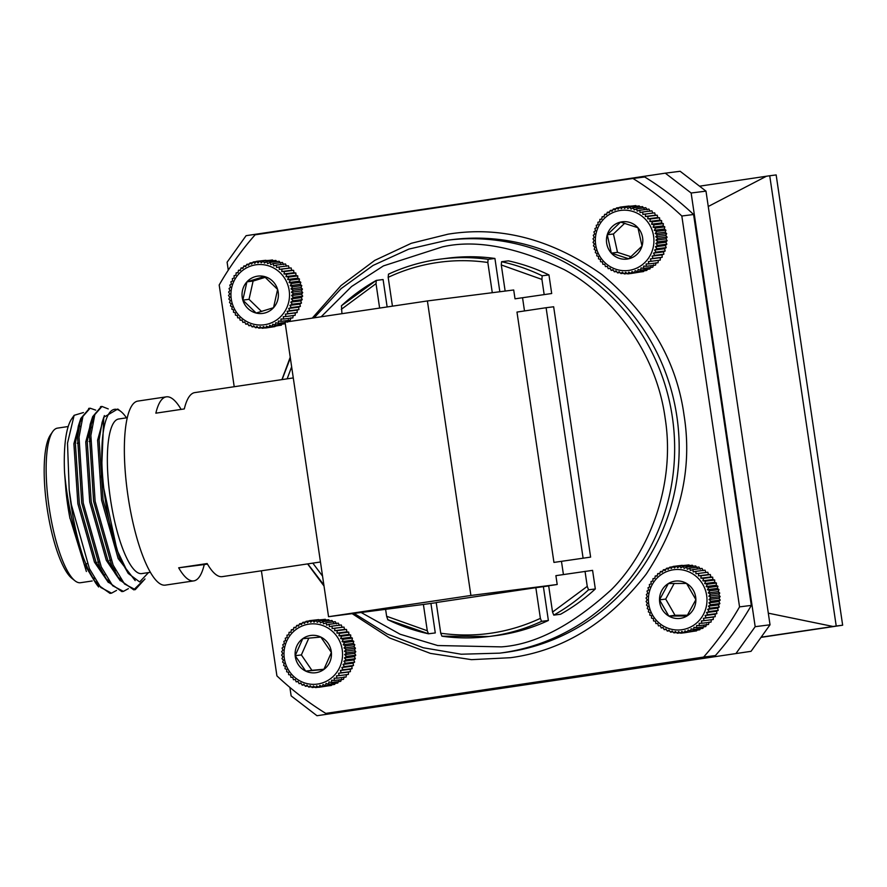 <?xml version="1.0" encoding="UTF-8"?>
<svg xmlns="http://www.w3.org/2000/svg" width="887" height="887" viewBox="0 0 887 887"><rect width="100%" height="100%" fill="white"/><g stroke="black" fill="none" stroke-linecap="round" stroke-linejoin="round"><path stroke-width="1.33" d="M631.101 273.495L628.794 272.121L627.719 273.895L625.568 272.32L624.315 273.917L622.33 272.176L620.922 273.573L619.126 271.677L617.574 272.874L615.988 270.834L614.325 271.81L612.95 269.659L611.187 270.402L610.045 268.173L608.205 268.672L607.296 266.366L605.422 266.621L604.757 264.282L602.85 264.293L602.428 261.942L600.532 261.687L600.344 259.359L598.481 258.86L598.548 256.565L596.74 255.822L597.029 253.604L595.299 252.618L595.82 250.489L594.19 249.28L594.933 247.262L593.436 245.843L594.368 243.969L593.026 242.351L594.146 240.632L592.971 238.825L594.268 237.295L593.27 235.321L594.722 233.98L593.924 231.873L595.51 230.742L594.922 228.524L596.618 227.615L596.252 225.298L598.038 224.622L597.916 222.238L599.756 221.805L599.867 219.366L601.752 219.189L602.107 216.738L604.003 216.805L604.601 214.366L606.486 214.687L607.318 212.27L609.169 212.847L610.245 210.485L612.03 211.306L613.338 209.033L615.035 210.075L616.554 207.913L618.139 209.188L619.88 207.159L621.332 208.633L623.262 206.76L624.559 208.434L626.665 206.738L627.796 208.589L630.058 207.07L631.001 209.088L633.396 207.78L634.138 209.92L636.655 208.844L637.176 211.095L639.793 210.252L640.081 212.592L642.765 211.982L642.831 214.388L645.559 214.033L645.37 216.472L648.12 216.361L647.698 218.823L650.448 218.967L649.772 221.406L652.488 221.794L651.579 224.189L654.24 224.832L653.098 227.161L655.681 228.037L654.307 230.276L656.779 231.374L655.194 233.492L657.544 234.811L655.748 236.796L657.954 238.304L655.981 240.133L658.01 241.818L655.859 243.47L657.711 245.322L655.404 246.774L657.056 248.77L654.617 250.012L656.058 252.13L653.508 253.15L654.717 255.356L652.089 256.132L653.065 258.416L650.371 258.949L651.113 261.277L648.375 261.565L648.874 263.916L646.124 263.949L646.379 266.288L643.64 266.078L643.652 268.384L640.957 267.918L640.736 270.169L638.097 269.46L637.642 271.622L635.092 270.679L634.427 272.741L631.976 271.577L631.101 273.495L640.558 271.954M634.427 272.741L643.552 271.577L644.106 270.801M637.642 271.622L646.778 270.457L647.443 269.315M640.736 270.169L649.861 269.005L650.936 266.654M643.652 268.384L652.788 267.22L653.619 264.803M646.379 266.288L655.515 265.135L656.103 262.685M648.874 263.916L657.999 262.752L658.354 260.301M651.113 261.277L660.238 260.124L660.349 257.685L662.201 257.263L662.068 254.868L663.853 254.192L663.487 251.875L665.195 250.966L664.607 248.748L666.192 247.617L665.394 245.511L666.847 244.169L665.849 242.206L667.146 240.665L665.96 238.858L667.091 237.139L665.738 235.521L666.68 233.647L665.183 232.228L665.915 230.21L664.296 229.001L664.806 226.872L663.088 225.897L663.376 223.668L661.569 222.925L661.624 220.63L659.762 220.131L659.573 217.803L657.688 217.548L657.256 215.208L655.36 215.208L654.684 212.869L645.559 214.033M652.81 213.124L651.901 210.829L642.765 211.982M650.071 211.328L648.918 209.088L639.793 210.252M647.166 209.831L645.791 207.68L636.655 208.844M644.117 208.656L642.532 206.616L633.396 207.78M640.148 206.926L639.194 205.917L630.058 207.07M636.567 206.25L635.802 205.573L626.665 206.738M632.863 205.95L623.262 206.76M629.06 206.028L619.88 207.159M604.69 218.102A30.28 29.271 -97.2 0 0 616.044 269.293A30.28 29.271 -97.2 0 0 653.187 233.913A30.28 29.271 -97.2 0 0 604.69 218.102M607.251 234.767A18.804 18.172 -97.2 0 0 611.32 253.117A18.804 18.172 -97.2 0 0 628.706 258.782A18.804 18.172 -97.2 0 0 642.022 246.098A18.804 18.172 -97.2 0 0 637.953 227.748A18.804 18.172 -97.2 0 0 620.567 222.083A18.804 18.172 -97.2 0 0 607.251 234.767L611.32 253.117L628.706 258.782L642.022 246.098L637.953 227.748L620.567 222.083L607.251 234.767L613.438 233.98L617.507 252.329L631.112 256.764M624.714 223.247L613.438 233.98M617.507 252.329L611.32 253.117M605.422 266.621L607.307 266.388M608.205 268.672L610.167 268.417M611.187 270.402L613.25 270.147M614.325 271.81L616.532 271.533M617.574 272.874L619.969 272.564M620.922 273.573L623.539 273.24M624.315 273.917L627.242 273.551M627.719 273.895L631.056 273.462M650.371 258.949L660.349 257.685M653.065 258.416L662.201 257.263M652.089 256.132L662.068 254.868M654.717 255.356L663.853 254.192M653.508 253.15L663.487 251.875M656.058 252.13L665.195 250.966M654.617 250.012L664.607 248.748M657.056 248.77L666.192 247.617M655.404 246.774L665.394 245.511M657.711 245.322L666.847 244.169M655.859 243.47L665.849 242.206M658.01 241.818L667.146 240.665M655.981 240.133L665.96 238.858M657.954 238.304L667.091 237.139M655.748 236.796L665.738 235.521M657.544 234.811L666.68 233.647M655.194 233.492L665.183 232.228M656.779 231.374L665.915 230.21M654.307 230.276L664.296 229.001M655.681 228.037L664.806 226.872M653.098 227.161L663.088 225.897M654.24 224.832L663.376 223.668M651.579 224.189L661.569 222.925M652.488 221.794L661.624 220.63M649.772 221.406L659.762 220.131M650.448 218.967L659.573 217.803M647.698 218.823L657.688 217.548M648.12 216.361L657.256 215.208M645.37 216.472L655.36 215.208M616.554 207.913L619.547 207.536M613.338 209.033L616.01 208.689M610.245 210.485L612.673 210.175M607.318 212.27L609.557 211.982M604.601 214.366L606.686 214.1M602.107 216.738L604.08 216.483M599.867 219.366L601.763 219.133M318.91 687.281L316.637 685.862L315.517 687.58L313.41 685.973L312.113 687.525L310.173 685.74L308.731 687.092L306.991 685.152L305.405 686.294L303.864 684.232L302.179 685.141L300.859 682.979L299.074 683.655L297.988 681.404L296.147 681.837L295.293 679.531L293.409 679.719L292.799 677.38L290.903 677.324L290.537 674.974L288.641 674.663L288.519 672.335L286.667 671.781L286.778 669.497L284.993 668.698L285.348 666.492L283.64 665.461L284.217 663.354L282.62 662.09L283.408 660.105L281.944 658.631L282.931 656.79L281.623 655.127L282.798 653.453L281.656 651.612L282.997 650.116L282.044 648.12L283.53 646.823L282.787 644.683L284.394 643.607L283.862 641.356L285.592 640.514L285.281 638.174L287.089 637.565L287.011 635.159L288.874 634.793L289.04 632.342L290.936 632.231L291.346 629.77L293.242 629.914L293.896 627.464L295.781 627.852L296.679 625.446L298.509 626.089L299.64 623.749L301.414 624.625L302.766 622.375L304.441 623.483L306.015 621.343L307.578 622.674L309.352 620.678L310.772 622.208L312.745 620.379L314.009 622.097L316.16 620.434L317.236 622.33L319.542 620.867L320.429 622.918L322.868 621.665L323.544 623.838L326.094 622.807L326.56 625.091L329.188 624.304L329.432 626.665L332.126 626.122L332.126 628.539L334.865 628.24L334.621 630.69L337.37 630.635L336.883 633.096L339.621 633.296L338.901 635.735L341.595 636.179L340.63 638.562L343.269 639.261L342.072 641.578L344.633 642.498L343.202 644.716L345.653 645.869L344.012 647.965L346.329 649.328L344.489 651.269L346.651 652.832L344.622 654.617L346.617 656.347L344.422 657.954L346.229 659.839L343.89 661.247L345.486 663.276L343.014 664.452L344.4 666.603L341.828 667.556L342.981 669.785L340.331 670.505L341.251 672.801L338.546 673.277L339.222 675.617L336.483 675.839L336.916 678.189L334.166 678.156L334.366 680.495L331.638 680.218L331.594 682.513L328.9 681.981L328.622 684.21L326.006 683.445L325.496 685.584L322.979 684.587L322.247 686.616L319.841 685.396L318.91 687.281L328.29 685.839M322.247 686.616L331.383 685.451L331.882 684.775M325.496 685.584L334.632 684.42L335.275 683.367M328.622 684.21L337.759 683.057L338.889 680.717M331.594 682.513L340.719 681.349L341.617 678.943M334.366 680.495L343.502 679.331L344.156 676.892M336.916 678.189L346.052 677.025L346.462 674.563M339.222 675.617L348.358 674.453L348.524 672.013L350.387 671.647L350.321 669.241L352.117 668.632L351.817 666.281L353.536 665.438L353.004 663.188L354.623 662.112L353.869 659.972L355.354 658.686L354.412 656.679L355.754 655.194L354.612 653.342L355.787 651.668L354.467 650.005L355.454 648.164L353.991 646.69L354.778 644.705L353.192 643.452L353.758 641.345L352.061 640.303L352.405 638.097L350.62 637.298L350.731 635.025L348.879 634.46L348.757 632.143L346.872 631.821L346.507 629.482L344.599 629.415L343.99 627.076L342.105 627.264L341.262 624.958L332.126 626.122M339.411 625.402L338.324 623.14L329.188 624.304M336.539 623.827L335.231 621.654L326.094 622.807M333.534 622.574L331.993 620.501L322.868 621.665M329.654 620.8L328.667 619.714L319.542 620.867M326.117 620.035L325.285 619.281L316.16 620.434M322.447 619.636L312.745 620.379M318.655 619.625L309.352 620.678M310.505 623.938A30.28 29.271 -97.2 0 0 289.417 671.426A30.28 29.271 -97.2 0 0 339.921 666.902A30.28 29.271 -97.2 0 0 310.505 623.938M302.733 638.684A18.804 18.172 -97.2 0 0 295.183 655.715A18.804 18.172 -97.2 0 0 305.727 671.115A18.804 18.172 -97.2 0 0 323.833 669.485A18.804 18.172 -97.2 0 0 331.383 652.466A18.804 18.172 -97.2 0 0 320.839 637.066A18.804 18.172 -97.2 0 0 302.733 638.684L295.183 655.715L305.727 671.115L323.833 669.485L331.383 652.466L320.839 637.066L302.733 638.684M308.831 638.119L301.369 654.928L311.914 670.328L323.966 669.241M301.369 654.928L295.183 655.715M311.914 670.328L305.727 671.115M296.147 681.837L298.076 681.593M299.074 683.655L301.114 683.4M302.179 685.141L304.341 684.875M305.405 686.294L307.745 685.995M308.731 687.092L311.293 686.76M312.113 687.525L314.963 687.159M315.517 687.58L318.743 687.17M338.546 673.277L348.524 672.013M341.251 672.801L350.387 671.647M340.331 670.505L350.321 669.241M342.981 669.785L352.117 668.632M341.828 667.556L351.817 666.281M344.4 666.603L353.536 665.438M343.014 664.452L353.004 663.188M345.486 663.276L354.623 662.112M343.89 661.247L353.869 659.972M346.229 659.839L355.354 658.686M344.422 657.954L354.412 656.679M346.617 656.347L355.754 655.194M344.622 654.617L354.612 653.342M346.651 652.832L355.787 651.668M344.489 651.269L354.467 650.005M346.329 649.328L355.454 648.164M344.012 647.965L353.991 646.69M345.653 645.869L354.778 644.705M343.202 644.716L353.192 643.452M344.633 642.498L353.758 641.345M342.072 641.578L352.061 640.303M343.269 639.261L352.405 638.097M340.63 638.562L350.62 637.298M341.595 636.179L350.731 635.025M338.901 635.735L348.879 634.46M339.621 633.296L348.757 632.143M336.883 633.096L346.872 631.821M337.37 630.635L346.507 629.482M334.621 630.69L344.599 629.415M334.865 628.24L343.99 627.076M332.126 628.539L342.105 627.264M306.015 621.343L309.108 620.955M302.766 622.375L305.516 622.02M299.64 623.749L302.123 623.428M296.679 625.446L298.952 625.158M293.896 627.464L296.025 627.198M291.346 629.77L293.353 629.515M289.04 632.342L290.958 632.098M265.612 328.002L263.35 326.56L262.219 328.279L260.113 326.649L258.816 328.19L256.886 326.394L255.434 327.724L253.704 325.784L252.108 326.904L250.589 324.83L248.892 325.74L247.584 323.555L245.799 324.221L244.734 321.959L242.883 322.38L242.051 320.074L240.155 320.24L239.568 317.901L237.672 317.823L237.317 315.473L235.432 315.151L235.321 312.823L233.481 312.246L233.614 309.973L231.829 309.153L232.194 306.957L230.498 305.904L231.086 303.809L229.5 302.534L230.298 300.549L228.846 299.063L229.855 297.234L228.547 295.559L229.733 293.896L228.613 292.045L229.966 290.559L229.023 288.552L230.52 287.277L229.788 285.126L231.418 284.073L230.897 281.811L232.627 280.979L232.339 278.629L234.146 278.041L234.09 275.635L235.953 275.28L236.142 272.841L238.038 272.741L238.47 270.28L240.366 270.435L241.031 267.996L242.916 268.406L243.825 266L245.655 266.654L246.808 264.326L248.56 265.213L249.934 262.973L251.609 264.093L253.194 261.975L254.746 263.317L256.543 261.332L257.951 262.874L259.935 261.055L261.188 262.785L263.339 261.144L264.415 263.051L266.721 261.598L267.597 263.65L270.036 262.419L270.712 264.603L273.263 263.594L273.706 265.878L276.345 265.102L276.567 267.475L279.272 266.943L279.25 269.371L281.988 269.083L281.733 271.533L284.483 271.511L283.984 273.961L286.723 274.183L285.969 276.611L288.674 277.088L287.687 279.46L290.326 280.17L289.107 282.476L291.657 283.43L290.215 285.636L292.655 286.8L291.003 288.885L293.298 290.26L291.446 292.2L293.597 293.774L291.557 295.537L293.542 297.289L291.335 298.875L293.131 300.782L290.77 302.157L292.355 304.197L289.883 305.372L291.246 307.523L288.674 308.454L289.816 310.694L287.155 311.392L288.053 313.699L285.348 314.153L286.013 316.493L283.263 316.692L283.685 319.043L280.935 318.998L281.112 321.327L278.385 321.039L278.33 323.323L275.646 322.779L275.347 325.008L272.73 324.221L272.209 326.361L269.692 325.341L268.949 327.358L266.555 326.128L265.612 328.002L274.97 326.593M268.949 327.358L278.573 325.551M272.209 326.361L281.345 325.196L281.977 324.165M275.347 325.008L284.483 323.844L285.115 322.569M287.455 322.169L288.375 319.763M281.112 321.327L290.249 320.174L290.925 317.734M283.685 319.043L292.821 317.89L293.253 315.428M286.013 316.493L295.138 315.328L295.327 312.889L297.189 312.534L297.134 310.128L298.941 309.541L298.653 307.19L300.383 306.359L299.873 304.097L301.491 303.044L300.76 300.893L302.256 299.618L301.325 297.611L302.678 296.125L301.547 294.273L302.733 292.61L301.436 290.925L302.434 289.095L300.981 287.61L301.78 285.636L300.194 284.361L300.793 282.266L299.096 281.212L299.451 279.017L297.677 278.196L297.799 275.924L295.959 275.347L295.848 273.019L293.963 272.697L293.619 270.347L291.712 270.269L291.124 267.929L289.24 268.096L288.397 265.79L279.272 266.943M286.556 266.211L285.481 263.949L276.345 265.102M283.696 264.614L282.399 262.43L273.263 263.594M280.691 263.339L279.172 261.255L270.036 262.419M276.844 261.554L275.857 260.434L266.721 261.598M273.318 260.767L272.475 259.98L263.339 261.144M269.648 260.346L259.935 261.055M265.878 260.301L256.543 261.332M251.653 265.756A30.28 29.271 -97.2 0 0 240.255 316.737A30.28 29.271 -97.2 0 0 288.763 301.824A30.28 29.271 -97.2 0 0 251.653 265.756M246.919 281.844A18.804 18.172 -97.2 0 0 242.827 300.116A18.804 18.172 -97.2 0 0 256.132 313.044A18.804 18.172 -97.2 0 0 273.529 307.7A18.804 18.172 -97.2 0 0 277.609 289.428A18.804 18.172 -97.2 0 0 264.315 276.5A18.804 18.172 -97.2 0 0 246.919 281.844L242.827 300.116L256.132 313.044L273.529 307.7L277.609 289.428L264.315 276.5L246.919 281.844L253.105 281.057L249.025 299.329L261.521 311.481M265.313 277.309L253.105 281.057M249.025 299.329L242.827 300.116M242.883 322.38L244.812 322.136M245.799 324.221L247.828 323.966M248.892 325.74L251.043 325.462M252.108 326.904L254.436 326.616M255.434 327.724L257.973 327.403M258.816 328.19L261.632 327.824M262.219 328.279L265.413 327.868M278.33 323.323L285.093 322.469M285.348 314.153L295.327 312.889M288.053 313.699L297.189 312.534M287.155 311.392L297.134 310.128M289.816 310.694L298.941 309.541M288.674 308.454L298.653 307.19M291.246 307.523L300.383 306.359M289.883 305.372L299.873 304.097M292.355 304.197L301.491 303.044M290.77 302.157L300.76 300.893M293.131 300.782L302.256 299.618M291.335 298.875L301.325 297.611M293.542 297.289L302.678 296.125M291.557 295.537L301.547 294.273M293.597 293.774L302.733 292.61M291.446 292.2L301.436 290.925M293.298 290.26L302.434 289.095M291.003 288.885L300.981 287.61M292.655 286.8L301.78 285.636M290.215 285.636L300.194 284.361M291.657 283.43L300.793 282.266M289.107 282.476L299.096 281.212M290.326 280.17L299.451 279.017M287.687 279.46L297.677 278.196M288.674 277.088L297.799 275.924M285.969 276.611L295.959 275.347M286.723 274.183L295.848 273.019M283.984 273.961L293.963 272.697M284.483 271.511L293.619 270.347M281.733 271.533L291.712 270.269M281.988 269.083L291.124 267.929M279.25 269.371L289.24 268.096M253.194 261.975L256.321 261.576M249.934 262.973L252.706 262.619M246.808 264.326L249.302 264.004M243.825 266L246.12 265.712M241.031 267.996L243.171 267.73M238.47 270.28L240.477 270.025M236.142 272.841L238.06 272.597M684.088 632.819L681.781 631.444L680.695 633.207L678.544 631.644L677.291 633.229L675.317 631.477L673.898 632.874L672.113 630.979L670.561 632.165L668.975 630.125L667.301 631.101L665.937 628.95L664.175 629.681L663.032 627.442L661.203 627.941L660.294 625.634L658.42 625.889L657.755 623.55L655.859 623.55L655.438 621.199L653.542 620.944L653.364 618.605L651.501 618.106L651.568 615.811L649.761 615.068L650.049 612.85L648.33 611.864L648.852 609.735L647.233 608.515L647.976 606.508L646.479 605.078L647.421 603.204L646.08 601.586L647.211 599.867L646.024 598.06L647.333 596.53L646.335 594.556L647.798 593.226L647 591.119L648.585 589.988L648.009 587.759L649.705 586.861L649.351 584.533L651.136 583.868L651.014 581.484L652.865 581.063L652.976 578.623L654.861 578.446L655.216 575.996L657.123 576.073L657.722 573.623L659.606 573.956L660.449 571.538L662.29 572.115L663.376 569.764L665.161 570.585L666.47 568.312L668.166 569.365L669.696 567.214L671.271 568.489L673.011 566.46L674.464 567.946L676.393 566.072L677.69 567.758L679.797 566.05L680.928 567.913L683.19 566.405L684.132 568.412L686.538 567.115L687.27 569.266L689.787 568.19L690.308 570.441L692.924 569.598L693.213 571.949L695.896 571.339L695.951 573.756L698.679 573.401L698.49 575.84L701.24 575.741L700.808 578.191L703.557 578.335L702.881 580.785L705.597 581.173L704.677 583.579L707.338 584.211L706.185 586.551L708.768 587.427L707.394 589.655L709.866 590.764L708.269 592.882L710.62 594.201L708.824 596.186L711.019 597.705L709.035 599.523L711.064 601.22L708.913 602.861L710.753 604.723L708.447 606.165L710.099 608.172L707.66 609.402L709.09 611.52L706.54 612.529L707.748 614.746L705.11 615.523L706.085 617.807L703.38 618.328L704.123 620.656L701.384 620.944L701.872 623.284L699.122 623.317L699.377 625.657L696.639 625.435L696.65 627.741L693.944 627.275L693.723 629.515L691.084 628.805L690.629 630.967L688.079 630.025L687.403 632.076L684.964 630.901L684.088 632.819L693.534 631.289M687.403 632.076L696.539 630.912L697.082 630.147M690.629 630.967L699.765 629.803L700.42 628.672M693.723 629.515L702.859 628.362L703.934 626M696.65 627.741L705.786 626.577L706.629 624.171M699.377 625.657L708.513 624.492L709.112 622.053M701.872 623.284L711.008 622.131L711.363 619.669M704.123 620.656L713.248 619.503L713.37 617.064L715.221 616.642L715.088 614.247L716.884 613.582L716.519 611.265L718.226 610.367L717.638 608.138L719.224 607.007L718.437 604.901L719.889 603.559L718.891 601.597L720.2 600.056L719.024 598.259L720.155 596.541L718.803 594.922L719.745 593.037L718.259 591.618L718.991 589.6L717.372 588.391L717.893 586.263L716.175 585.276L716.474 583.058L714.667 582.304L714.722 580.02L712.86 579.51L712.682 577.182L710.797 576.927L710.376 574.576L708.469 574.576L707.804 572.237L698.679 573.401M705.93 572.481L705.021 570.186L695.896 571.339M703.191 570.674L702.049 568.434L692.924 569.598M700.286 569.177L698.923 567.026L689.787 568.19M697.249 567.99L695.663 565.95L686.538 567.115M693.279 566.261L692.326 565.241L683.19 566.405M689.709 565.573L688.933 564.897L679.797 566.05M686.017 565.263L676.393 566.072M682.203 565.329L673.011 566.46M652.133 584.755A30.28 29.271 -97.2 0 0 678.1 630.014A30.28 29.271 -97.2 0 0 702.859 584.478A30.28 29.271 -97.2 0 0 652.133 584.755M659.507 599.856A18.804 18.172 -97.2 0 0 668.82 616.077A18.804 18.172 -97.2 0 0 687.004 615.966A18.804 18.172 -97.2 0 0 695.885 599.645A18.804 18.172 -97.2 0 0 686.571 583.424A18.804 18.172 -97.2 0 0 668.388 583.524A18.804 18.172 -97.2 0 0 659.507 599.856L668.82 616.077L687.004 615.966L695.885 599.645L686.571 583.424L668.388 583.524L659.507 599.856L665.705 599.069L675.007 615.29L687.514 615.212M674.198 583.435L665.705 599.069M675.007 615.29L668.82 616.077M664.175 629.681L666.237 629.426M663.154 627.686L661.203 627.941M658.42 625.889L660.305 625.645M667.301 631.101L669.508 630.812M670.561 632.165L672.945 631.866M673.898 632.874L676.515 632.542M677.291 633.229L680.218 632.852M680.695 633.207L684.021 632.786M703.38 618.328L713.37 617.064M706.085 617.807L715.221 616.642M705.11 615.523L715.088 614.247M707.748 614.746L716.884 613.582M706.54 612.529L716.519 611.265M709.09 611.52L718.226 610.367M707.66 609.402L717.638 608.138M710.099 608.172L719.224 607.007M708.447 606.165L718.437 604.901M710.753 604.723L719.889 603.559M708.913 602.861L718.891 601.597M711.064 601.22L720.2 600.056M709.035 599.523L719.024 598.259M711.019 597.705L720.155 596.541M708.824 596.186L718.803 594.922M710.62 594.201L719.745 593.037M708.269 592.882L718.259 591.618M709.866 590.764L718.991 589.6M707.394 589.655L717.372 588.391M708.768 587.427L717.893 586.263M706.185 586.551L716.175 585.276M707.338 584.211L716.474 583.058M704.677 583.579L714.667 582.304M705.597 581.173L714.722 580.02M702.881 580.785L712.86 579.51M703.557 578.335L712.682 577.182M700.808 578.191L710.797 576.927M701.24 575.741L710.376 574.576M698.49 575.84L708.469 574.576M669.696 567.214L672.701 566.826M666.47 568.312L669.142 567.979M663.376 569.764L665.804 569.454M660.449 571.538L662.689 571.25M657.722 573.623L659.806 573.357M655.216 575.996L657.2 575.741M652.976 578.623L654.872 578.379M693.601 214.51A312.324 301.957 -97.2 0 0 644.727 176.979L632.952 178.475A312.324 301.957 82.8 0 1 681.826 216.007L693.601 214.51L751.322 605.389A312.324 301.957 -97.2 0 1 715.399 655.571L325.784 713.403A312.324 301.957 82.8 0 1 276.91 675.872L261.399 570.796M234.212 386.721L219.189 284.993A312.324 301.957 82.8 0 1 255.112 234.811L632.952 178.475M681.826 216.007L739.547 606.885L751.322 605.389M739.547 606.885A312.324 301.957 82.8 0 1 703.624 657.067L715.399 655.571M703.624 657.067L325.784 713.403M312.279 318.111L340.963 285.592L374.78 260.379L411.291 243.293L448.101 234.168C500.456 225.697 551.758 239.168 602.007 274.615C649.339 314.12 676.692 361.053 684.077 415.415C692.725 469.589 680.107 522.476 646.224 574.1C608.393 622.663 563.201 650.537 510.646 657.699L471.54 659.662L430.395 653.386L389.67 637.986L352.206 613.682M324.021 586.041L307.589 563.91M281.955 379.603L290.226 357.206M379.625 308.066L376.021 283.64L376.31 280.403L383.095 279.538L387.142 306.946M392.442 306.159L388.184 277.343L388.484 274.183A190.25 183.931 82.8 0 1 441.061 259.026L447.846 258.161A190.25 183.931 82.8 0 1 494.924 258.461L499.836 291.745M505.147 291.069L501.288 264.958L501.576 261.72L508.362 260.856A190.25 183.931 82.8 0 1 548.953 274.926L551.692 293.519L515.014 298.819L551.692 293.519M524.494 310.949L522.565 297.855M583.081 558.067L546.104 307.722L553.654 306.769L590.62 557.114L553.943 562.413L590.62 557.114M563.422 574.543L561.482 561.46M557.202 584.5L548.665 585.775L552.546 612.074L553.765 615.123L560.551 614.259A190.25 183.931 82.8 0 0 595.321 588.946L592.583 570.363L555.894 575.663L557.202 584.5L470.897 595.465L328.545 616.698L285.049 322.169L427.401 300.948L470.897 595.465M543.398 586.728L548.377 620.479L541.591 621.343L540.383 618.372L535.848 587.682L548.687 585.941M548.377 620.479A190.25 183.931 82.8 0 1 495.8 635.624L489.014 636.489A190.25 183.931 82.8 0 1 441.948 636.201L440.739 633.229C475.443 638.008 508.65 633.052 540.383 618.372M430.938 603.493L435.284 632.93L428.499 633.795L427.279 630.757L423.398 604.457L436.227 602.705M428.499 633.795L387.796 619.703L386.632 616.277L427.279 630.757M541.591 621.343A190.25 183.931 82.8 0 1 489.014 636.489L441.948 636.201M535.848 587.682L436.204 602.539L440.739 633.229M595.321 588.946L588.536 589.811L587.249 586.362L585.032 571.328M546.104 307.722L516.977 312.069L553.943 562.413M501.576 261.72A190.25 183.931 82.8 0 1 542.157 275.79L548.953 274.926M494.924 258.461L488.127 259.326L487.828 262.485L492.285 292.699M488.127 259.326A190.25 183.931 82.8 0 0 441.061 259.026C422.755 261.366 405.215 266.422 388.428 274.194L388.484 274.183M341.95 313.688L341.44 305.76L376.31 280.403M423.398 604.457L328.545 616.698M376.021 283.64L341.307 309.341M385.623 609.447L386.632 616.277M552.546 612.074L587.249 586.362M515.014 298.819L513.706 289.982L427.401 300.948M542.157 275.79L541.935 279.427L544.152 294.473M541.935 279.427L501.288 264.958M487.828 262.485C470.831 260.035 453.867 260.068 436.925 262.596C419.983 265.124 403.74 270.036 388.184 277.343M293.287 377.917L194.796 392.597A93.035 23.761 81.5 0 0 184.308 408.929L155.846 413.176A93.035 23.761 -98.5 0 1 166.335 396.844L137.862 401.09A93.035 23.761 81.5 0 0 128.005 496.11A93.035 23.761 81.5 0 0 165.304 585.132L193.776 580.885A93.035 23.761 -98.5 0 1 178.675 567.802L207.148 563.555A93.035 23.761 81.5 0 0 222.238 576.639L320.462 561.992M166.335 396.844A93.035 23.761 -98.5 0 1 181.125 409.406M207.447 564.077L204.254 564.553A93.035 23.761 -98.5 0 1 193.776 580.885M178.675 567.802L204.254 564.553M127.307 417.71L118.703 418.997A78.156 19.957 81.5 0 0 110.42 498.804A78.156 19.957 81.5 0 0 141.754 573.59L150.358 572.303M126.486 417.832A88.323 22.552 81.5 0 0 120.954 411.557A88.323 22.552 81.5 0 0 101.872 449.41A88.323 22.552 81.5 0 0 117.017 550.084L128.238 573.446L139.636 581.939L148.506 572.581M114.246 567.514L113.791 569.853M98.645 586.972L96.528 584.278M113.957 570.186L114.478 568.013M92.525 422.844L91.394 421.425M80.573 419.185L73.887 443.7L77.868 503.761L94.454 562.136L108.391 582.515M92.436 417.411L85.751 441.926L89.731 501.987L106.318 560.373L120.244 580.741M104.356 415.582L97.614 440.163L101.595 500.224L118.182 558.599L135.19 580.608M145.002 578.945L135.279 589.611L124.49 583.945L113.148 565.152L95.12 501.244L90.884 435.439L94.798 414.628L101.983 406.446L108.247 408.918M128.393 588.646L123.415 591.374L112.627 585.708L101.284 566.915L83.256 503.007L79.021 437.213L82.934 416.38L90.13 408.208L95.718 410.127M116.53 590.409L111.551 593.148L100.763 587.482L89.432 568.689L71.392 504.781L69.197 489.901L67.512 443.178L74.131 415.327L83.422 412.544M86.383 571.494L69.774 517.332L84.065 563.666L95.907 583.413L110.01 593.37L110.886 593.203M93.567 579.799L98.002 584.056M114.889 571.982L115.443 569.964M92.88 421.203L91.904 420.139M82.059 418.952L79.642 422.711M89.387 408.375L80.806 418.442L78.344 426.059L75.373 443.456L79.353 503.506L95.929 561.892L107.759 581.639L121.874 591.607L122.75 591.429M105.431 578.025L109.866 582.282M93.922 417.189L91.505 420.937M101.251 406.601L92.669 416.668L90.208 424.285L87.236 441.682L91.217 501.732L107.793 560.129L115.044 573.312L119.623 579.865L133.737 589.833L142.763 580.952M117.295 576.262L121.73 580.519M120.954 411.557L117.783 409.029L103.768 417.278L102.072 422.511L99.1 439.919L103.069 499.969L119.656 558.355L128.238 573.446M69.774 517.332L65.971 491.132L64.551 472.361C67.268 502.485 73.566 530.969 83.456 557.834L87.88 568.755L95.907 583.413M80.806 418.442L77.557 437.269L81.737 503.007L99.743 566.981L107.759 581.639M92.669 416.668L89.421 435.495L93.601 501.233L111.607 565.219L119.623 579.865M103.768 417.278L101.306 476.918L117.017 550.084M90.607 439.952A78.156 19.957 81.5 0 0 89.277 437.424M80.329 426.425A78.156 19.957 81.5 0 0 79.01 425.76M64.551 472.361A88.323 22.552 -98.5 0 1 71.67 418.897L74.131 415.327M90.552 425.838A88.323 22.552 -98.5 0 1 91.694 427.8M66.126 492.595A78.156 19.957 81.5 0 0 69.995 518.54M91.538 576.24A78.156 19.957 81.5 0 0 94.599 578.823M104.2 575.918A78.156 19.957 81.5 0 0 105.01 574.477M83.456 557.834A93.035 23.761 -98.5 0 1 69.197 489.901M86.405 563.788A75.173 19.204 -98.5 0 1 86.194 564.864M74.918 580.752L71.847 578.302A75.173 19.204 -98.5 0 1 47.177 508.672A75.173 19.204 -98.5 0 1 50.459 434.885L52.688 431.647A78.156 19.957 81.5 0 0 49.273 508.362A78.156 19.957 81.5 0 0 74.918 580.752A78.156 19.957 81.5 0 0 80.54 582.715L92.17 580.985M57.6 428.111A78.156 19.957 81.5 0 0 57.489 428.122A78.156 19.957 81.5 0 0 52.688 431.647M88.866 570.906A78.156 19.957 81.5 0 0 89.432 568.689M691.139 193.011L755.181 626.677L770.027 624.792L705.985 191.126L691.139 193.011L665.294 173.165L680.152 171.28L705.985 191.126M228.281 270.147L227.105 262.208L246.098 235.676L665.294 173.165M770.027 624.792L751.034 651.324L316.981 715.72L291.136 695.874L289.894 687.425M736.188 653.209L755.181 626.677M761.157 637.176L836.219 626.022L769.728 175.748L776.158 174.927L842.65 625.202L761.013 637.376M769.728 175.748L699.544 186.181M836.219 626.022L842.65 625.202M708.258 206.494L766.523 176.191M833.015 626.466L768.308 613.172M316.981 715.72L751.034 651.324M503.772 652.621A208.112 201.205 -97.2 0 0 508.262 652A208.112 201.205 -97.2 0 0 677.18 418.631A208.112 201.205 -97.2 0 0 451.683 239.678M314.142 317.834L341.107 288.63L373.083 265.424L408.874 249.092L447.103 240.255A208.112 201.205 82.8 0 1 672.656 419.185A208.112 201.205 82.8 0 1 503.738 652.577A208.112 201.205 82.8 0 1 499.558 653.154L504.093 652.577M321.149 316.792L351.618 286.479L383.45 265.889L442.291 246.908C475.499 239.235 516.134 246.797 564.187 269.615C610.234 294.107 655.881 350.066 665.139 418.076C675.927 485.843 648.419 552.712 611.442 589.589C572.048 625.446 535.349 644.539 501.355 646.878L437.679 645.536L400.115 634.238L361.209 612.54M322.558 576.118L312.823 563.134M287.155 378.827L291.646 366.797M428.366 633.773A190.25 183.931 82.8 0 1 387.907 619.725M588.536 589.811A190.25 183.931 82.8 0 1 553.765 615.123M341.539 305.705A190.25 183.931 82.8 0 1 376.177 280.469M447.103 240.255L451.638 239.678M499.558 653.154L461.185 654.218L423.265 647.754L387.153 633.994L354.179 613.438M323.855 584.932L307.778 563.888M282.077 379.592L290.348 358.038M90.541 441.26L89.066 441.482M78.677 443.023L77.202 443.245M110.997 560.118L109.522 560.34M99.133 561.881L97.659 562.103M87.27 563.655L85.795 563.877M110.154 593.359L111.629 593.137M122.018 591.585L123.493 591.363M133.882 589.811L135.356 589.6M88.645 408.43L90.119 408.208M100.508 406.656L101.983 406.446M68.21 426.525L57.489 428.122"/></g></svg>

